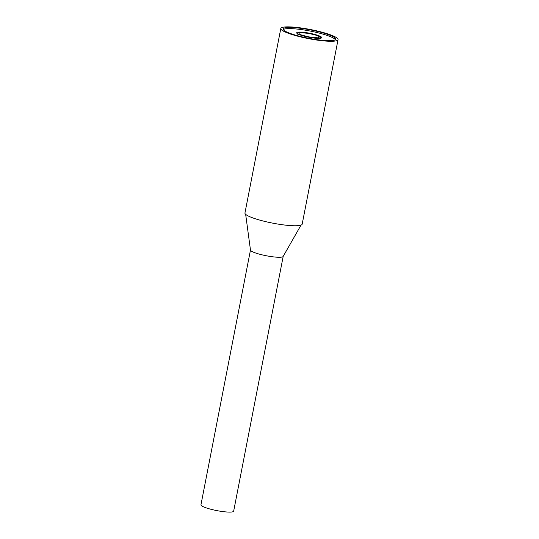 <?xml version="1.0" encoding="UTF-8"?>
<svg xmlns="http://www.w3.org/2000/svg" width="539" height="539" viewBox="0 0 539 539"><rect width="100%" height="100%" fill="white"/><g stroke="black" fill="none" stroke-linecap="round" stroke-linejoin="round"><path stroke-width="0.81" d="M293.135 34.887A29.153 4.662 -169 0 1 280.806 28.506A29.153 4.662 -169 0 1 296.531 27.395A29.153 4.662 -169 0 1 325.718 33.25A29.153 4.662 -169 0 1 338.047 39.63A29.153 4.662 -169 0 1 322.322 40.748A29.153 4.662 -169 0 1 293.135 34.887M280.806 28.506L244.949 212.999A29.153 4.662 11 0 0 257.271 219.38A29.153 4.662 11 0 0 286.465 225.241A29.153 4.662 11 0 0 302.184 224.123L338.047 39.63M245.656 214.34L250.487 250.123A16.662 2.661 11 0 0 257.534 253.62A16.662 2.661 11 0 0 283.143 256.47L301.025 225.1M324.39 33.317A26.775 4.278 -169 0 1 335.709 39.179A26.775 4.278 -169 0 1 321.271 40.203A26.775 4.278 -169 0 1 294.462 34.826A26.775 4.278 -169 0 1 283.143 28.958A26.775 4.278 -169 0 1 297.582 27.94A26.775 4.278 -169 0 1 324.39 33.317M335.346 39.704A26.775 4.278 11 0 0 324.161 34.469A26.775 4.278 11 0 0 283.278 29.584M250.473 250.042L200.953 504.8A16.662 2.661 11 0 0 208 508.452A16.662 2.661 11 0 0 224.675 511.801A16.662 2.661 11 0 0 233.663 511.161L283.184 256.402M316.326 34.867A12.747 2.035 -169 0 1 321.716 37.656A12.747 2.035 -169 0 1 314.843 38.141A12.747 2.035 -169 0 1 302.083 35.581A12.747 2.035 -169 0 1 296.693 32.791A12.747 2.035 -169 0 1 303.565 32.306A12.747 2.035 -169 0 1 316.326 34.867M321.069 38.128A12.747 2.035 11 0 0 320.402 37.69M303.295 35.52C298.781 34.301 297.905 33.337 300.668 32.63L308.652 33.398L315.106 34.927C319.627 36.147 320.503 37.11 317.74 37.818L309.757 37.043L303.295 35.52M297.899 33.317A12.747 2.035 11 0 0 297.11 33.472M297.434 34.132C297.494 33.108 298.593 32.589 300.749 32.583C305.007 32.623 309.831 33.405 315.227 34.941C322.1 37.541 319.472 36.652 320.523 38.619"/></g></svg>
